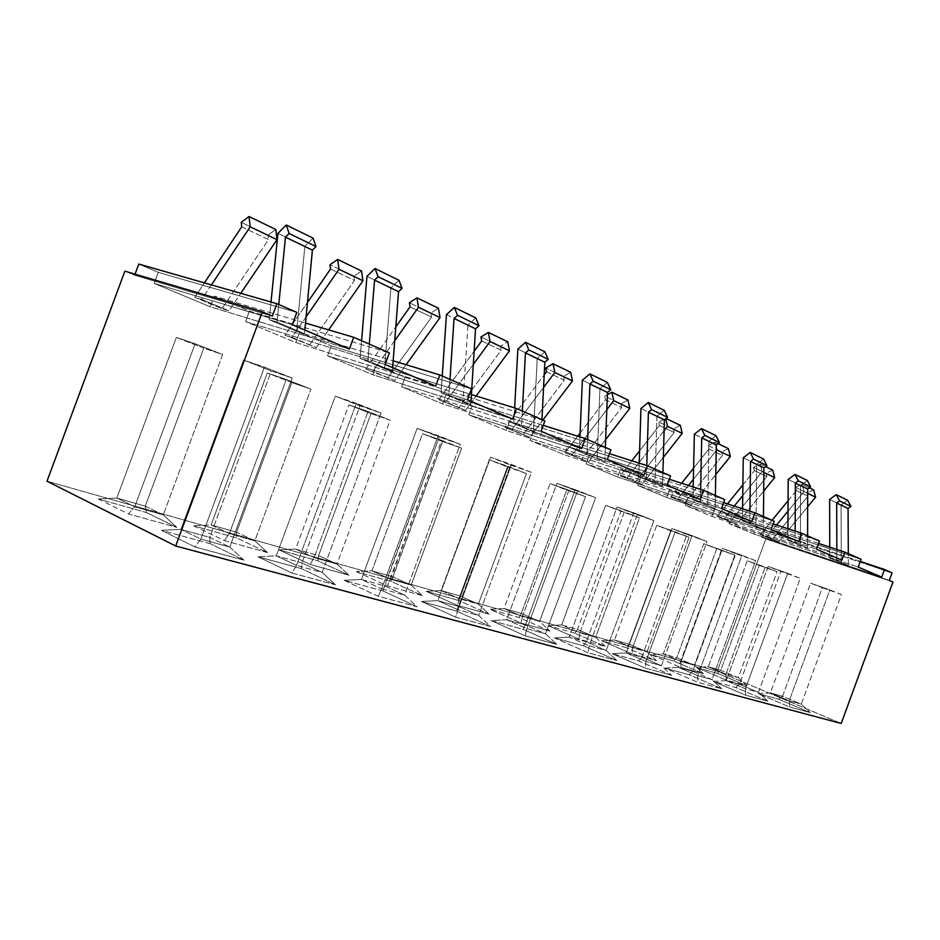 <?xml version="1.0" encoding="UTF-8"?>
<svg xmlns="http://www.w3.org/2000/svg" width="940" height="940" viewBox="0 0 940 940"><rect width="100%" height="100%" fill="white"/><g stroke="black" fill="none" stroke-linecap="round" stroke-linejoin="round"><path stroke-width="0.7" stroke-dasharray="4.7 3.53" d="M211.406 284.902L201.712 299.413L228.937 310.846L240.769 293.327L228.937 310.846L221.958 308.731L194.768 297.322L204.38 282.881L194.768 297.322L201.712 299.413L228.937 310.846L221.958 308.731L194.768 297.322L201.712 299.413L211.406 284.902M241.733 226.81L268.534 239.559L221.958 308.731L268.534 239.559L241.733 226.81M268.017 235.141L241.251 222.334L268.017 235.141L268.534 239.559L268.017 235.141L275.796 229.489L268.017 235.141M278.769 304.501L277.018 322.032L304.501 333.747L304.854 330.069L304.501 333.747L296.699 331.373L269.228 319.694L271.014 301.998L269.228 319.694L277.018 322.032L304.501 333.747L296.699 331.373L269.228 319.694L277.018 322.032L278.769 304.501M277.958 233.343L304.854 246.315L296.699 331.373L304.854 246.315L277.958 233.343M313.079 238.149L304.854 246.315L313.079 238.149M306.099 316.886L291.964 337.331L316.31 347.553L328.647 329.893L316.31 347.553L284.926 335.157L307.451 302.492L284.926 335.157L316.31 347.553L284.926 335.157L291.964 337.331L306.099 316.886M330.528 269.04L354.474 280.437L309.272 345.368L354.474 280.437L330.528 269.04M353.875 276.196L329.952 264.763L353.875 276.196L354.474 280.437L353.875 276.196L361.536 271.002L353.875 276.196M369.291 344.099L367.928 360.748L392.356 371.159L392.638 367.657L392.356 371.159L384.531 368.727L360.09 358.34L361.571 340.727L360.09 358.34L367.928 360.748L392.356 371.159L384.531 368.727L360.09 358.34L367.928 360.748L369.291 344.099M366.964 276.278L390.923 287.84L384.531 368.727L390.923 287.84L366.964 276.278M398.971 280.261L390.923 287.84L398.971 280.261M394.73 340.632L372.851 371.312L394.765 380.524L406.115 364.732L394.765 380.524L365.789 369.091L395.799 326.897L365.789 369.091L394.765 380.524L365.789 369.091L372.851 371.312L394.73 340.632M410.052 306.863L431.578 317.109L387.703 378.291L431.578 317.109L410.052 306.863M430.908 313.044L409.394 302.751L430.908 313.044L431.578 317.109L430.908 313.044L438.44 308.238L430.908 313.044M449.978 379.407L448.921 395.247L470.787 404.553L470.999 401.227L470.787 404.553L441.095 392.779L442.247 376.024L441.095 392.779L448.921 395.247L470.787 404.553L441.095 392.779L448.921 395.247L449.978 379.407M446.453 314.63L467.932 324.993L462.974 402.085L467.932 324.993L446.453 314.63M475.793 317.92L467.932 324.993L475.793 317.92M473.314 364.368L445.772 401.956L465.594 410.275L476.134 396.01L465.594 410.275L438.721 399.7L474.136 351.243L438.721 399.7L465.594 410.275L438.721 399.7L445.772 401.956L473.314 364.368M481.668 340.938L501.138 350.185L458.555 408.019L501.138 350.185L481.668 340.938M500.409 346.284L480.963 336.978L500.409 346.284L501.138 350.185L500.409 346.284L507.8 341.819L500.409 346.284M522.346 411.062L521.536 426.173L541.217 434.55L541.37 431.378L541.217 434.55L513.769 423.681L514.638 407.925L513.769 423.681L541.217 434.55L513.769 423.681L521.536 426.173L522.346 411.062M541.428 430.367L541.957 419.639L541.428 430.367M517.87 349.081L537.234 358.422L533.462 432.059L537.234 358.422L517.87 349.081M544.894 351.807L537.234 358.422L544.894 351.807M543.567 387.48L511.853 429.709L529.866 437.288L542.897 420.051L529.866 437.288L504.839 427.441L544.189 374.896L504.839 427.441L529.866 437.288L504.839 427.441L511.853 429.709L543.567 387.48M546.528 371.782L564.2 380.183L522.863 435.009L564.2 380.183L546.528 371.782M563.424 376.423L545.764 367.975L563.424 376.423L564.2 380.183L563.424 376.423L570.674 372.264L563.424 376.423M587.618 439.615L587.018 454.055L604.82 461.634L605.36 447.381L604.82 461.634L579.322 451.564L579.945 436.924L579.322 451.564L604.82 461.634L579.322 451.564L587.018 454.055L587.618 439.615M582.377 380.207L599.943 388.678L597.147 459.143L599.943 388.678L582.377 380.207M607.405 382.451L599.943 388.678L607.405 382.451M606.805 409.64L572.002 454.984L588.452 461.893L605.666 439.603L588.452 461.893L565.046 452.704L577.677 436.207L565.046 452.704L588.452 461.893L565.046 452.704L572.002 454.984L606.805 409.64M580.121 433.023L605.525 399.841L621.645 407.514L581.508 459.613L621.645 407.514L605.525 399.841L604.726 396.175L607.369 394.706L604.726 396.175L620.846 403.883L604.726 396.175L605.525 399.841L580.121 433.023M627.932 399.994L620.846 403.883L621.645 407.514L620.846 403.883L627.932 399.994M646.779 465.57L646.356 479.329L662.547 486.215L662.923 472.562L662.547 486.215L638.765 476.839L639.2 463.15L638.765 476.839L662.547 486.215L638.765 476.839L646.356 479.329L646.779 465.57M640.951 408.454L656.931 416.173L654.968 483.736L656.931 416.173L640.951 408.454M664.216 410.31L656.931 416.173L664.216 410.31M664.075 430.72L639.224 462.468L664.075 430.72M638.789 463.021L626.992 478.084L642.067 484.417L663.334 457.392L642.067 484.417L620.106 475.816L631.833 460.8L620.106 475.816L642.067 484.417L620.106 475.816L626.992 478.084L638.789 463.021M639.588 450.871L659.422 425.479L674.192 432.506L635.205 482.149L674.192 432.506L659.422 425.479L658.599 421.943L666.131 418.488L658.599 421.943L673.369 429.004L658.599 421.943L659.422 425.479L639.588 450.871M680.302 425.35L673.369 429.004L674.192 432.506L673.369 429.004L680.302 425.35M700.652 489.411L700.382 502.336L715.164 508.622L715.399 495.521L715.164 508.622L692.898 499.857L693.18 487.002L692.898 499.857L715.164 508.622L692.898 499.857L700.382 502.336L700.652 489.411M694.355 434.221L708.971 441.271L707.714 506.155L708.971 441.271L694.355 434.221M716.057 435.737L708.971 441.271L716.057 435.737M716.209 450.66L693.356 479.341L716.209 450.66M688.468 485.475L677.446 499.293L691.323 505.121L715.775 474.582L691.323 505.121L670.655 497.025L681.606 483.254L670.655 497.025L691.323 505.121L670.655 497.025L677.446 499.293L688.468 485.475M693.602 468.179L708.854 448.991L722.437 455.454L684.543 502.853L722.437 455.454L708.854 448.991L708.02 445.572L714.846 442.082L716.268 447.781L714.846 442.082L718.031 443.621L714.846 442.082L708.02 445.572L721.591 452.07L708.02 445.572L708.854 448.991L693.602 468.179M728.383 448.627L721.591 452.07L722.437 455.454L721.591 452.07L728.383 448.627M749.932 511.184L749.779 523.369L763.327 529.138L763.445 516.542L763.327 529.138L742.412 520.924L742.577 508.787L742.412 520.924L763.327 529.138L742.412 520.924L749.779 523.369L749.932 511.184M743.258 457.815L756.677 464.289L755.995 526.694L756.677 464.289L743.258 457.815M763.586 459.026L756.677 464.289L763.586 459.026M763.868 472.432L762.164 471.622L742.753 495.58L762.164 471.622L763.868 472.432M734.258 506.072L723.929 518.821L736.725 524.191L763.691 491.056L736.725 524.191L717.22 516.565L727.501 503.863L717.22 516.565L736.725 524.191L717.22 516.565L723.929 518.821L734.258 506.072M742.894 484.817L754.362 470.635L766.887 476.592L730.051 521.947L766.887 476.592L754.362 470.635L753.504 467.333L760.19 464.031L762.164 471.622L760.19 464.031L765.571 466.639L760.19 464.031L753.504 467.333L766.03 473.325L753.504 467.333L754.362 470.635L742.894 484.817M772.668 470.071L766.03 473.325L766.887 476.592L766.03 473.325L772.668 470.071M795.17 531.135L795.123 542.686L807.577 547.985L807.601 535.859L807.577 547.985L787.885 540.253L787.943 528.762L787.885 540.253L807.577 547.985L787.885 540.253L795.123 542.686L795.17 531.135M788.19 479.494L800.551 485.451L800.375 545.564L800.551 485.451L788.19 479.494M807.284 480.457L800.551 485.451L807.284 480.457M807.672 493.371L804.053 491.644L788.037 511.125L804.053 491.644L807.672 493.371M776.593 525.025L766.864 536.857L778.708 541.84L807.648 506.801L778.708 541.84L760.26 534.625L772.034 520.29L760.26 534.625L778.708 541.84L760.26 534.625L766.864 536.857L776.593 525.025M788.084 500.738L796.38 490.621L807.977 496.132L772.139 539.619L807.977 496.132L796.38 490.621L795.522 487.425L802.055 484.3L804.053 491.644L802.055 484.3L809.305 487.813L802.055 484.3L795.522 487.425L807.107 492.971L795.522 487.425L796.38 490.621L788.084 500.738M813.605 489.893L807.107 492.971L807.977 496.132L807.107 492.971L813.605 489.893M836.847 549.501L836.882 560.463L848.385 565.363L848.315 553.672L848.385 565.363L829.773 558.066L829.75 547.151L829.773 558.066L848.385 565.363L829.773 558.066L836.882 560.463L836.847 549.501M829.632 499.481L841.053 504.991L841.312 562.978L841.053 504.991L829.632 499.481M847.622 500.233L841.053 504.991L847.622 500.233M717.267 671.231L765.795 538.937L893 581.989L765.795 538.937L717.267 671.231L47 481.21L717.267 671.231L841.218 723.459L717.267 671.231M764.49 530.207L892.095 572.812L764.49 530.207L761.894 537.304L765.795 538.937L889.311 580.415L761.894 537.304L764.49 530.207L756.489 526.799L764.49 530.207M860.323 561.438L756.489 526.799L860.323 561.438M731.755 516.272L861.122 559.265L731.755 516.272L729.064 523.592L753.868 533.955L756.489 526.799L753.868 533.955L881.732 577.16L753.868 533.955L729.064 523.592L858.244 567.102L729.064 523.592L731.755 516.272L714.635 508.987L731.755 516.272M818.599 543.449L714.635 508.987L818.599 543.449M687.951 497.636L819.48 541.052L687.951 497.636L685.154 505.238L711.909 516.413L714.635 508.987L711.909 516.413L841.946 560.123L711.909 516.413L685.154 505.238L816.484 549.219L685.154 505.238L687.951 497.636L669.445 489.775L687.951 497.636M773.197 523.909L669.445 489.775L773.197 523.909M640.575 477.497L774.184 521.23L640.575 477.497L637.673 485.404L666.613 497.495L669.445 489.775L666.613 497.495L798.777 541.628L666.613 497.495L637.673 485.404L771.059 529.761L637.673 485.404L640.575 477.497L620.529 468.966L640.575 477.497M723.636 502.606L620.529 468.966L723.636 502.606M589.192 455.642L724.74 499.598L589.192 455.642L586.161 463.878L617.58 477.003L620.529 468.966L617.58 477.003L751.753 521.489L617.58 477.003L586.161 463.878L721.474 508.517L586.161 463.878L589.192 455.642L567.396 446.371L589.192 455.642M669.303 479.282L567.396 446.371L669.303 479.282M533.262 431.848L670.549 475.899L533.262 431.848L530.101 440.449L564.317 454.748L567.396 446.371L564.317 454.748L700.335 499.469L564.317 454.748L530.101 440.449L667.118 485.24L530.101 440.449L533.262 431.848L509.48 421.731L533.262 431.848M609.473 453.656L509.48 421.731L609.473 453.656M472.15 405.857L610.894 449.802L472.15 405.857L468.837 414.857L506.261 430.497L509.48 421.731L506.261 430.497L643.888 475.288L506.261 430.497L468.837 414.857L607.287 459.613L468.837 414.857L472.15 405.857L446.101 394.777L472.15 405.857M543.261 425.362L446.101 394.777L543.261 425.362M405.116 377.339L544.894 420.932L405.116 377.339L401.627 386.775L442.716 403.941L446.101 394.777L442.716 403.941L581.625 448.615L442.716 403.941L401.627 386.775L541.099 431.26L401.627 386.775L405.116 377.339L376.435 365.143L405.116 377.339M471.41 394.541L376.435 365.143L471.41 394.541M299.519 332.431L331.232 345.908L471.504 388.819L331.232 345.908L327.566 355.825L372.886 374.766L376.435 365.143L372.886 374.766L512.606 419.052L372.886 374.766L327.566 355.825L467.474 399.723L327.566 355.825L331.232 345.908L299.519 332.431L393.167 360.807L299.519 332.431L295.783 342.548L299.519 332.431M158.284 272.353L296.864 312.421L158.284 272.353L154.195 283.387L210.208 306.793L214.155 296.112L249.405 311.105L245.54 321.562L295.783 342.548L435.666 386.093L295.783 342.548L245.54 321.562L385.106 364.438L245.54 321.562L249.405 311.105L389.372 352.888L249.405 311.105L214.155 296.112L305.512 323.066L214.155 296.112L210.208 306.793L349.351 349.128L210.208 306.793L154.195 283.387L292.328 324.7L154.195 283.387L158.284 272.353L138.803 264.058L158.284 272.353M124.879 271.143L134.667 275.232L135.054 274.163L134.667 275.232L272.341 316.146L134.667 275.232L124.879 271.143M810.257 712.579L778.696 699.243L758.063 693.602L789.882 707.091L810.257 712.579L789.882 707.091L789.224 700.829L829.844 589.944L810.633 583.141L770.412 692.898L789.224 700.829L801.291 704.142L841.441 594.515L829.844 589.944L789.224 700.829L801.291 704.142L782.573 696.282L822.336 587.747L841.441 594.515L801.291 704.142L810.257 712.579L801.291 704.142L782.573 696.282L770.412 692.898L810.633 583.141L822.336 587.747L782.573 696.282L778.696 699.243L810.257 712.579M717.443 673.369L696.375 667.435L726.068 680.031L746.948 685.824L717.443 673.369L746.948 685.824L738.264 677.67L777.098 571.731L765.184 567.067L725.903 674.168L738.264 677.67L720.757 670.314L759.238 565.41L777.098 571.731L738.264 677.67L720.757 670.314L708.337 666.766L747.241 560.71L759.238 565.41L720.757 670.314L717.443 673.369L720.757 670.314L708.337 666.766L725.903 674.168L765.184 567.067L747.241 560.71L708.337 666.766L696.375 667.435L717.443 673.369M767.816 701.158L735.726 687.493L713.401 681.371L745.737 695.212L767.816 701.158L745.737 695.212L745.397 688.773L787.708 573.341L768.156 566.432L726.268 680.654L745.397 688.773L758.474 692.369L800.281 578.3L787.708 573.341L745.397 688.773L758.474 692.369L739.439 684.308L780.823 571.426L800.281 578.3L758.474 692.369L767.816 701.158L758.474 692.369L739.439 684.308L726.268 680.654L768.156 566.432L780.823 571.426L739.439 684.308L735.726 687.493L767.816 701.158M673.592 661.008L650.844 654.604L680.936 667.482L703.496 673.757L673.592 661.008L703.496 673.757L694.448 665.261L734.845 555.176L721.967 550.135L681.101 661.478L694.448 665.261L676.718 657.753L716.715 548.772L734.845 555.176L694.448 665.261L676.718 657.753L663.288 653.923L703.755 543.708L716.715 548.772L676.718 657.753L673.592 661.008L676.718 657.753L663.288 653.923L681.101 661.478L721.967 550.135L703.755 543.708L663.288 653.923L650.844 654.604L673.592 661.008M626.216 647.672L601.577 640.727L632.033 653.899L656.496 660.691L626.216 647.672L656.496 660.691L647.061 651.843L689.138 537.269L675.178 531.805L632.585 647.754L647.061 651.843L629.107 644.17L670.749 530.795L689.138 537.269L647.061 651.843L629.107 644.17L614.56 640.023L656.719 525.307L670.749 530.795L629.107 644.17L626.216 647.672L629.107 644.17L614.56 640.023L632.585 647.754L675.178 531.805L656.719 525.307L614.56 640.023L601.577 640.727L626.216 647.672M721.779 688.761L689.184 674.755L664.933 668.117L697.762 682.299L721.779 688.761L697.762 682.299L697.797 675.695L741.966 555.305L722.073 548.314L678.375 667.377L697.797 675.695L712.015 679.596L755.631 560.698L741.966 555.305L697.797 675.695L712.015 679.596L692.686 671.336L735.832 553.719L755.631 560.698L712.015 679.596L721.779 688.761L712.015 679.596L692.686 671.336L678.375 667.377L722.073 548.314L735.832 553.719L692.686 671.336L689.184 674.755L721.779 688.761M671.654 675.273L638.601 660.902L612.175 653.676L645.439 668.223L671.654 675.273L645.439 668.223L645.921 661.431L692.11 535.659L671.912 528.574L626.24 652.912L645.921 661.431L661.443 665.696L707.021 541.534L692.11 535.659L645.921 661.431L661.443 665.696L641.832 657.236L686.905 534.472L707.021 541.534L661.443 665.696L671.654 675.273L661.443 665.696L641.832 657.236L626.24 652.912L671.912 528.574L686.905 534.472L641.832 657.236L638.601 660.902L671.654 675.273M574.869 633.207L548.114 625.664L578.876 639.118L605.489 646.52L574.869 633.207L605.489 646.52L595.631 637.285L639.529 517.846L624.348 511.889L579.886 632.832L595.631 637.285L577.477 629.448L620.905 511.301L639.529 517.846L595.631 637.285L577.477 629.448L561.673 624.947L605.654 505.344L620.905 511.301L577.477 629.448L574.869 633.207L577.477 629.448L561.673 624.947L579.886 632.832L624.348 511.889L605.654 505.344L561.673 624.947L548.114 625.664L574.869 633.207M549.947 631.081L519.045 617.474L489.869 609.261L520.889 622.997L549.947 631.081L520.889 622.997L522.44 616.57L568.935 490.187L550.053 483.595L504.075 608.509L522.44 616.57L539.619 621.434L585.514 496.684L568.935 490.187L522.44 616.57L539.619 621.434L521.301 613.432L566.679 490.093L585.514 496.684L539.619 621.434L549.947 631.081L539.619 621.434L521.301 613.432L504.075 608.509L550.053 483.595L566.679 490.093L521.301 613.432L519.045 617.474L549.947 631.081M616.887 660.538L583.411 645.803L554.506 637.896L588.158 652.807L616.887 660.538L588.158 652.807L589.18 645.839L637.567 514.168L617.087 507.013L569.252 637.097L589.18 645.839L606.171 650.504L653.899 520.607L637.567 514.168L589.18 645.839L606.171 650.504L586.313 641.832L633.501 513.463L653.899 520.607L606.171 650.504L616.887 660.538L606.171 650.504L586.313 641.832L569.252 637.097L617.087 507.013L633.501 513.463L586.313 641.832L583.411 645.803L616.887 660.538M556.797 644.358L522.981 629.271L491.209 620.576L525.178 635.851L556.797 644.358L525.178 635.851L526.835 628.695L577.654 490.551L556.927 483.336L506.719 619.754L526.835 628.695L545.529 633.842L595.631 497.636L577.654 490.551L526.835 628.695L545.529 633.842L525.472 624.959L574.963 490.433L595.631 497.636L545.529 633.842L556.797 644.358L545.529 633.842L525.472 624.959L506.719 619.754L556.927 483.336L574.963 490.433L525.472 624.959L522.981 629.271L556.797 644.358M458.121 600.319L426.184 591.319L457.357 605.348L489.223 614.208L458.121 600.319L489.223 614.208L478.389 604.103L526.459 473.548L508.293 466.428L459.554 598.768L478.389 604.103L459.942 595.925L507.459 466.933L526.459 473.548L478.389 604.103L459.942 595.925L441.083 590.555L489.258 459.813L507.459 466.933L459.942 595.925L458.121 600.319L459.942 595.925L441.083 590.555L459.554 598.768L508.293 466.428L489.258 459.813L441.083 590.555L426.184 591.319L458.121 600.319M193.617 525.812L224.366 540.594L267.595 552.603L236.645 537.938L193.617 525.812L236.645 537.938L236.551 532.216L291.858 382.603L310.94 389.113L254.869 540.829L236.551 532.216L211.101 524.955L267.289 372.992L291.858 382.603L236.551 532.216L211.101 524.955L229.348 533.603L286.324 379.478L267.289 372.992L211.101 524.955L193.617 525.812L211.101 524.955L229.348 533.603L254.869 540.829L310.94 389.113L286.324 379.478L229.348 533.603L224.366 540.594L193.617 525.812M279.133 549.9L310.224 564.458L349.069 575.245L317.896 560.816L279.133 549.9L317.896 560.816L318.566 555.611L371.006 413.565L390.159 420.156L337.037 564.082L318.566 555.611L295.654 549.077L348.893 404.917L371.006 413.565L318.566 555.611L295.654 549.077L314.089 557.585L368.034 411.485L348.893 404.917L295.654 549.077L279.133 549.9L295.654 549.077L314.089 557.585L337.037 564.082L390.159 420.156L368.034 411.485L314.089 557.585L310.224 564.458L279.133 549.9M356.26 571.626L387.468 585.926L422.565 595.678L391.357 581.519L356.26 571.626L391.357 581.519L442.529 441.53L461.634 448.157L411.168 585.068L392.673 576.749L371.935 570.827L422.507 433.704L442.529 441.53L392.673 576.749L371.935 570.827L390.429 579.205L441.636 440.32L422.507 433.704L371.935 570.827L356.26 571.626L371.935 570.827L390.429 579.205L411.168 585.068L461.634 448.157L441.636 440.32L387.468 585.926L356.26 571.626M456.499 611.07L421.437 601.482L455.595 617.122L490.574 626.534L456.499 611.07L490.574 626.534L478.695 615.465L531.394 472.315L511.524 464.489L458.015 609.778L478.695 615.465L458.485 606.37L510.526 465.089L531.394 472.315L478.695 615.465L458.485 606.37L437.781 600.625L490.61 457.251L510.526 465.089L458.485 606.37L456.499 611.07L458.485 606.37L437.781 600.625L458.015 609.778L511.524 464.489L490.61 457.251L437.781 600.625L421.437 601.482L456.499 611.07M383.027 590.966L344.134 580.321L378.315 596.324L417.219 606.793L383.027 590.966L417.219 606.793L404.658 595.114L460.259 444.279L438.169 435.572L381.663 588.793L404.658 595.114L384.389 585.82L439.25 437.053L460.259 444.279L404.658 595.114L384.389 585.82L361.406 579.439L417.137 428.346L439.25 437.053L383.027 590.966L384.389 585.82L361.406 579.439L381.663 588.793L438.169 435.572L417.137 428.346L361.406 579.439L344.134 580.321L383.027 590.966M301.399 568.63L257.995 556.75L291.988 573.095L335.51 584.809L301.399 568.63L335.51 584.809L322.185 572.448L381.017 413.048L356.331 403.319L296.488 565.387L322.185 572.448L301.975 562.954L359.973 405.869L381.017 413.048L322.185 572.448L301.975 562.954L276.313 555.834L335.298 396.151L359.973 405.869L301.975 562.954L301.399 568.63L301.975 562.954L276.313 555.834L296.488 565.387L356.331 403.319L335.298 396.151L276.313 555.834L257.995 556.75L301.399 568.63M210.172 543.661L161.433 530.324L194.921 546.962L243.942 560.158L210.172 543.661L243.942 560.158L229.76 547.045L292.223 378.056L264.434 367.105L200.831 539.09L229.76 547.045L209.761 537.375L271.284 370.971L292.223 378.056L229.76 547.045L209.761 537.375L180.927 529.373L243.566 360.067L271.284 370.971L209.761 537.375L210.172 543.661L209.761 537.375L180.927 529.373L200.831 539.09L264.434 367.105L243.566 360.067L180.927 529.373L161.433 530.324L210.172 543.661M98.289 498.964L128.404 513.922L176.802 527.375L146.335 512.488L98.289 498.964L146.335 512.488L145.265 506.178L203.768 348.153L222.639 354.533L163.29 514.897L145.265 506.178L116.83 498.071L176.332 337.425L203.768 348.153L145.265 506.178L116.83 498.071L134.737 506.813L195.109 343.746L176.332 337.425L116.83 498.071L98.289 498.964L116.83 498.071L134.737 506.813L163.29 514.897L222.639 354.533L195.109 343.746L134.737 506.813L128.404 513.922L98.289 498.964M637.567 514.168L653.899 520.607L617.087 507.013L637.567 514.168M531.394 472.315L490.61 457.251L531.394 472.315M577.654 490.551L556.927 483.336L595.631 497.636L577.654 490.551M526.459 473.548L489.258 459.813L526.459 473.548M442.529 441.53L422.507 433.704L441.636 440.32L461.634 448.157L442.529 441.53M460.259 444.279L417.137 428.346L460.259 444.279M371.006 413.565L348.893 404.917L368.034 411.485L390.159 420.156L371.006 413.565M381.017 413.048L335.298 396.151L381.017 413.048M291.858 382.603L267.289 372.992L286.324 379.478L310.94 389.113L291.858 382.603M292.223 378.056L271.284 370.971L243.566 360.067L264.434 367.105L292.223 378.056M203.768 348.153L176.332 337.425L195.109 343.746L222.639 354.533L203.768 348.153M777.098 571.731L747.241 560.71L777.098 571.731M829.844 589.944L810.633 583.141L829.844 589.944M734.845 555.176L703.755 543.708L734.845 555.176M787.708 573.341L768.156 566.432L787.708 573.341M689.138 537.269L656.719 525.307L689.138 537.269M741.966 555.305L722.073 548.314L741.966 555.305M639.529 517.846L605.654 505.344L639.529 517.846M692.11 535.659L707.021 541.534L671.912 528.574L692.11 535.659M568.935 490.187L550.053 483.595L585.514 496.684L568.935 490.187M789.224 700.829L789.882 707.091L758.063 693.602L770.412 692.898L789.224 700.829M770.412 692.898L758.063 693.602L778.696 699.243L782.573 696.282L770.412 692.898M738.264 677.67L746.948 685.824L726.068 680.031L725.903 674.168L738.264 677.67M725.903 674.168L726.068 680.031L696.375 667.435L708.337 666.766L725.903 674.168M745.397 688.773L745.737 695.212L713.401 681.371L726.268 680.654L745.397 688.773M726.268 680.654L713.401 681.371L735.726 687.493L739.439 684.308L726.268 680.654M694.448 665.261L703.496 673.757L680.936 667.482L681.101 661.478L694.448 665.261M681.101 661.478L680.936 667.482L650.844 654.604L663.288 653.923L681.101 661.478M647.061 651.843L656.496 660.691L632.033 653.899L632.585 647.754L647.061 651.843M632.585 647.754L632.033 653.899L601.577 640.727L614.56 640.023L632.585 647.754M697.797 675.695L697.762 682.299L664.933 668.117L678.375 667.377L697.797 675.695M678.375 667.377L664.933 668.117L689.184 674.755L692.686 671.336L678.375 667.377M645.921 661.431L645.439 668.223L612.175 653.676L626.24 652.912L645.921 661.431M626.24 652.912L612.175 653.676L638.601 660.902L641.832 657.236L626.24 652.912M595.631 637.285L605.489 646.52L578.876 639.118L579.886 632.832L595.631 637.285M579.886 632.832L578.876 639.118L548.114 625.664L561.673 624.947L579.886 632.832M522.44 616.57L520.889 622.997L489.869 609.261L504.075 608.509L522.44 616.57M504.075 608.509L489.869 609.261L519.045 617.474L521.301 613.432L504.075 608.509M589.18 645.839L588.158 652.807L554.506 637.896L569.252 637.097L589.18 645.839M569.252 637.097L554.506 637.896L583.411 645.803L586.313 641.832L569.252 637.097M526.835 628.695L525.178 635.851L491.209 620.576L506.719 619.754L526.835 628.695M506.719 619.754L491.209 620.576L522.981 629.271L525.472 624.959L506.719 619.754M478.389 604.103L489.223 614.208L457.357 605.348L459.554 598.768L478.389 604.103M459.554 598.768L457.357 605.348L426.184 591.319L441.083 590.555L459.554 598.768M236.551 532.216L236.645 537.938L267.595 552.603L254.869 540.829L236.551 532.216M254.869 540.829L267.595 552.603L224.366 540.594L229.348 533.603L254.869 540.829M318.566 555.611L317.896 560.816L349.069 575.245L337.037 564.082L318.566 555.611M337.037 564.082L349.069 575.245L310.224 564.458L314.089 557.585L337.037 564.082M392.673 576.749L391.357 581.519L422.565 595.678L411.168 585.068L392.673 576.749M411.168 585.068L422.565 595.678L387.468 585.926L390.429 579.205L411.168 585.068M478.695 615.465L490.574 626.534L455.595 617.122L458.015 609.778L478.695 615.465M458.015 609.778L455.595 617.122L421.437 601.482L437.781 600.625L458.015 609.778M404.658 595.114L417.219 606.793L378.315 596.324L381.663 588.793L404.658 595.114M381.663 588.793L378.315 596.324L344.134 580.321L361.406 579.439L381.663 588.793M322.185 572.448L335.51 584.809L291.988 573.095L296.488 565.387L322.185 572.448M296.488 565.387L291.988 573.095L257.995 556.75L276.313 555.834L296.488 565.387M229.76 547.045L243.942 560.158L194.921 546.962L200.831 539.09L229.76 547.045M200.831 539.09L194.921 546.962L161.433 530.324L180.927 529.373L200.831 539.09M145.265 506.178L146.335 512.488L176.802 527.375L163.29 514.897L145.265 506.178M163.29 514.897L176.802 527.375L128.404 513.922L134.737 506.813L163.29 514.897"/><path stroke-width="1.41" d="M262.319 311.845L124.879 271.143L47 481.21L175.698 546.011L262.319 311.845L175.698 546.011L841.218 723.459L893 581.989L841.218 723.459L175.698 546.011L47 481.21L124.879 271.143L262.319 311.845L272.341 316.146L262.319 311.845M276.995 239.641L250.181 226.822L211.406 284.902L250.181 226.822L276.995 239.641L275.796 229.489L249.053 216.541L250.181 226.822L249.053 216.541L275.796 229.489L276.995 239.641L240.769 293.327L276.995 239.641M204.38 282.881L241.733 226.81L241.251 222.334L249.053 216.541L241.251 222.334L241.733 226.81L204.38 282.881M312.397 250.134L285.478 237.15L278.769 304.501L285.478 237.15L312.397 250.134L316.016 246.55L289.109 233.484L285.478 237.15L289.109 233.484L316.016 246.55L313.079 238.149L286.242 224.989L289.109 233.484L286.242 224.989L313.079 238.149L316.016 246.55L312.397 250.134L304.854 330.069L312.397 250.134M271.014 301.998L277.958 233.343L286.242 224.989L277.958 233.343L271.014 301.998M362.946 280.743L338.999 269.287L306.099 316.886L338.999 269.287L362.946 280.743L361.536 271.002L337.648 259.428L338.999 269.287L337.648 259.428L361.536 271.002L362.946 280.743L328.647 329.893L362.946 280.743M307.451 302.492L330.528 269.04L329.952 264.763L337.648 259.428L329.952 264.763L330.528 269.04L307.451 302.492M398.537 291.67L374.566 280.108L369.291 344.099L374.566 280.108L398.537 291.67L402.073 288.357L378.115 276.724L374.566 280.108L378.115 276.724L402.073 288.357L398.971 280.261L375.06 268.534L378.115 276.724L375.06 268.534L398.971 280.261L402.073 288.357L398.537 291.67L392.638 367.657L398.537 291.67M361.571 340.727L366.964 276.278L375.06 268.534L366.964 276.278L361.571 340.727M440.014 317.591L418.5 307.298L394.73 340.632L418.5 307.298L440.014 317.591L438.44 308.238L416.961 297.839L418.5 307.298L416.961 297.839L438.44 308.238L440.014 317.591L406.115 364.732L440.014 317.591M395.799 326.897L410.052 306.863L409.394 302.751L416.961 297.839L409.394 302.751L410.052 306.863L395.799 326.897M475.546 328.824L454.067 318.46L449.978 379.407L454.067 318.46L475.546 328.824L479.001 325.734L457.545 315.311L454.067 318.46L457.545 315.311L479.001 325.734L475.793 317.92L454.361 307.415L457.545 315.311L454.361 307.415L475.793 317.92L479.001 325.734L475.546 328.824L470.999 401.227L475.546 328.824M442.247 376.024L446.453 314.63L454.361 307.415L446.453 314.63L442.247 376.024M509.504 350.808L490.057 341.514L473.314 364.368L490.057 341.514L509.504 350.808L507.8 341.819L488.389 332.431L490.057 341.514L488.389 332.431L507.8 341.819L509.504 350.808L476.134 396.01L509.504 350.808M474.136 351.243L481.668 340.938L480.963 336.978L488.389 332.431L480.963 336.978L481.668 340.938L474.136 351.243M544.824 362.229L525.46 352.899L522.346 411.062L525.46 352.899L544.824 362.229L548.185 359.339L528.844 349.95L525.46 352.899L528.844 349.95L548.185 359.339L544.894 351.807L525.577 342.336L528.844 349.95L525.577 342.336L544.894 351.807L548.185 359.339L544.824 362.229L541.957 419.639L544.824 362.229M541.37 431.378L541.428 430.367L541.37 431.378M514.638 407.925L517.87 349.081L525.577 342.336L517.87 349.081L514.638 407.925M572.472 380.923L554.823 372.487L543.567 387.48L554.823 372.487L572.472 380.923L570.674 372.264L553.049 363.733L554.823 372.487L553.049 363.733L570.674 372.264L572.472 380.923L542.897 420.051L572.472 380.923M544.189 374.896L546.528 371.782L545.764 367.975L553.049 363.733L545.764 367.975L546.528 371.782L544.189 374.896M607.463 392.438L589.921 383.978L587.618 439.615L589.921 383.978L607.463 392.438L610.741 389.724L593.222 381.217L589.921 383.978L593.222 381.217L610.741 389.724L607.405 382.451L589.897 373.873L593.222 381.217L589.897 373.873L607.405 382.451L610.741 389.724L607.463 392.438L605.36 447.381L607.463 392.438M579.945 436.924L582.377 380.207L589.897 373.873L582.377 380.207L579.945 436.924M629.8 408.336L613.714 400.64L606.805 409.64L613.714 400.64L629.8 408.336L627.932 399.994L611.858 392.215L613.714 400.64L611.858 392.215L627.932 399.994L629.8 408.336L605.666 439.603L629.8 408.336M577.677 436.207L580.121 433.023L577.677 436.207M607.369 394.706L611.858 392.215L607.369 394.706M664.38 419.898L648.412 412.19L646.779 465.57L648.412 412.19L664.38 419.898L667.564 417.337L651.632 409.593L648.412 412.19L651.632 409.593L667.564 417.337L664.216 410.31L648.283 402.496L651.632 409.593L648.283 402.496L664.216 410.31L667.564 417.337L664.38 419.898L662.923 472.562L664.38 419.898M639.2 463.15L640.951 408.454L648.283 402.496L640.951 408.454L639.2 463.15M682.229 433.399L667.494 426.349L664.075 430.72L667.494 426.349L682.229 433.399L680.302 425.35L666.131 418.488L680.302 425.35L682.229 433.399L663.334 457.392L682.229 433.399M631.833 460.8L639.588 450.871L631.833 460.8M665.72 418.817L667.494 426.349L665.72 418.817M716.315 444.949L701.722 437.911L700.652 489.411L701.722 437.911L716.315 444.949L719.429 442.529L704.859 435.443L701.722 437.911L704.859 435.443L719.429 442.529L716.057 435.737L701.499 428.593L704.859 435.443L701.499 428.593L716.057 435.737L719.429 442.529L716.315 444.949L715.399 495.521L716.315 444.949M693.18 487.002L694.355 434.221L701.499 428.593L694.355 434.221L693.18 487.002M730.345 456.405L716.797 449.931L716.209 450.66L716.797 449.931L730.345 456.405L728.383 448.627L718.031 443.621L728.383 448.627L730.345 456.405L715.775 474.582L730.345 456.405M693.356 479.341L688.468 485.475L693.356 479.341M681.606 483.254L693.602 468.179L681.606 483.254M716.268 447.781L716.797 449.931L716.268 447.781M763.914 467.897L750.519 461.446L749.932 511.184L750.519 461.446L763.914 467.897L766.946 465.606L753.575 459.108L750.519 461.446L753.575 459.108L766.946 465.606L763.586 459.026L750.214 452.481L753.575 459.108L750.214 452.481L763.586 459.026L766.946 465.606L763.914 467.897L763.445 516.542L763.914 467.897M742.577 508.787L743.258 457.815L750.214 452.481L743.258 457.815L742.577 508.787M774.654 477.591L763.868 472.432L774.654 477.591L772.668 470.071L765.571 466.639L772.668 470.071L774.654 477.591L763.691 491.056L774.654 477.591M742.753 495.58L734.258 506.072L742.753 495.58M727.501 503.863L742.894 484.817L727.501 503.863M807.683 489.012L795.357 483.066L795.17 531.135L795.357 483.066L807.683 489.012L810.633 486.826L798.33 480.857L795.357 483.066L798.33 480.857L810.633 486.826L807.284 480.457L794.982 474.43L798.33 480.857L794.982 474.43L807.284 480.457L810.633 486.826L807.683 489.012L807.601 535.859L807.683 489.012M787.943 528.762L788.19 479.494L794.982 474.43L788.19 479.494L787.943 528.762M815.603 497.166L807.672 493.371L815.603 497.166L813.605 489.893L809.305 487.813L813.605 489.893L815.603 497.166L807.648 506.801L815.603 497.166M788.037 511.125L776.593 525.025L788.037 511.125M772.034 520.29L788.084 500.738L772.034 520.29M848.068 508.493L836.682 502.994L836.847 549.501L836.682 502.994L848.068 508.493L850.947 506.413L839.584 500.891L836.682 502.994L839.584 500.891L850.947 506.413L847.622 500.233L836.248 494.663L839.584 500.891L836.248 494.663L847.622 500.233L850.947 506.413L848.068 508.493L848.315 553.672L848.068 508.493M829.75 547.151L829.632 499.481L836.248 494.663L829.632 499.481L829.75 547.151M892.095 572.812L860.323 561.438L884.528 569.511L881.732 577.16L858.244 567.102L861.122 559.265L844.872 552.156L818.599 543.449L844.872 552.156L841.946 560.123L816.484 549.219L819.48 541.052L801.82 533.321L773.197 523.909L801.82 533.321L798.777 541.628L771.059 529.761L774.184 521.23L754.938 512.817L723.636 502.606L754.938 512.817L751.753 521.489L721.474 508.517L724.74 499.598L703.672 490.386L669.303 479.282L703.672 490.386L700.335 499.469L667.118 485.24L670.549 475.899L647.39 465.77L609.473 453.656L647.39 465.77L643.888 475.288L607.287 459.613L610.894 449.802L585.314 438.604L543.261 425.362L585.314 438.604L581.625 448.615L541.099 431.26L544.894 420.932L516.495 408.501L471.41 394.541L516.495 408.501L512.606 419.052L467.474 399.723L471.504 388.819L439.779 374.943L393.167 360.807L439.779 374.943L435.666 386.093L385.106 364.438L389.372 352.888L353.722 337.296L349.351 349.128L292.328 324.7L296.864 312.421L276.947 303.702L138.803 264.058L276.947 303.702L272.341 316.146L276.947 303.702L296.864 312.421L292.328 324.7L349.351 349.128L353.722 337.296L305.512 323.066L353.722 337.296L389.372 352.888L385.106 364.438L435.666 386.093L439.779 374.943L471.504 388.819L467.474 399.723L512.606 419.052L516.495 408.501L544.894 420.932L541.099 431.26L581.625 448.615L585.314 438.604L610.894 449.802L607.287 459.613L643.888 475.288L647.39 465.77L670.549 475.899L667.118 485.24L700.335 499.469L703.672 490.386L724.74 499.598L721.474 508.517L751.753 521.489L754.938 512.817L774.184 521.23L771.059 529.761L798.777 541.628L801.82 533.321L819.48 541.052L816.484 549.219L841.946 560.123L844.872 552.156L861.122 559.265L858.244 567.102L881.732 577.16L884.528 569.511L892.095 572.812L889.311 580.415L892.095 572.812M893 581.989L889.311 580.415L893 581.989M135.054 274.163L138.803 264.058L135.054 274.163"/></g></svg>
